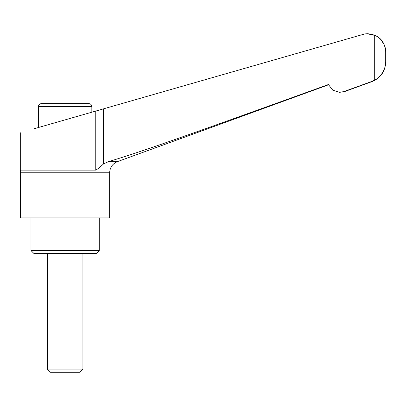 <?xml version="1.0" encoding="UTF-8"?>
<svg xmlns="http://www.w3.org/2000/svg" width="406" height="406" viewBox="0 0 406 406"><rect width="100%" height="100%" fill="white"/><g stroke="black" fill="none" stroke-linecap="round" stroke-linejoin="round"><path stroke-width="0.61" d="M343.72 91.614L344.521 91.614L372.028 81.601C380.671 77.957 385.228 71.446 385.7 62.077L385.7 51.557L385.7 62.077C386.197 60.859 385.629 74.531 374.692 80.053L371.363 81.601L343.72 91.614L339.634 92.329L332.783 90.183L328.413 84.519C245.082 114.654 207.476 128.083 175.605 139.278C146.48 149.54 124.094 156.99 108.458 161.624L103.459 164.019C99.379 167.663 96.811 169.703 95.76 170.129L20.3 170.129L20.599 172.783L20.599 217.9L109.645 217.9L109.645 172.783C109.914 167.429 112.518 163.709 117.456 161.624L328.52 84.803M30.988 217.9L30.988 250.548L33.957 253.517L96.288 253.517L99.257 250.548L99.257 217.9M47.314 253.517L47.314 369.064L50.496 372.251L79.743 372.251L82.931 369.064L82.931 253.517M374.692 80.053L374.692 35.383L367.207 33.749L364.842 33.906L34.485 128.641M38.408 127.514L38.408 106.585C38.58 104.784 39.57 103.794 41.376 103.616L88.868 103.616C90.67 103.794 91.66 104.784 91.837 106.585L91.837 112.193M95.76 111.066L95.76 170.129L96.379 169.977M374.692 35.383C383.097 38.372 386.172 48.624 385.7 51.557L385.7 51.4M384.137 44.523L380.813 39.661M380.929 74.927L382.609 72.623M385.7 51.557L385.7 51.557C384.644 40.742 378.707 34.804 367.892 33.749L367.207 33.749L367.892 33.749M47.314 369.064L82.931 369.064M30.988 250.548L99.257 250.548M20.599 172.783L109.645 172.783M38.408 106.585L91.837 106.585M103.459 164.019L103.459 108.859M371.363 81.601L372.028 81.601M108.458 161.624L117.456 161.624M20.3 132.706L20.3 170.129M339.634 92.329L344.521 91.614"/></g></svg>
